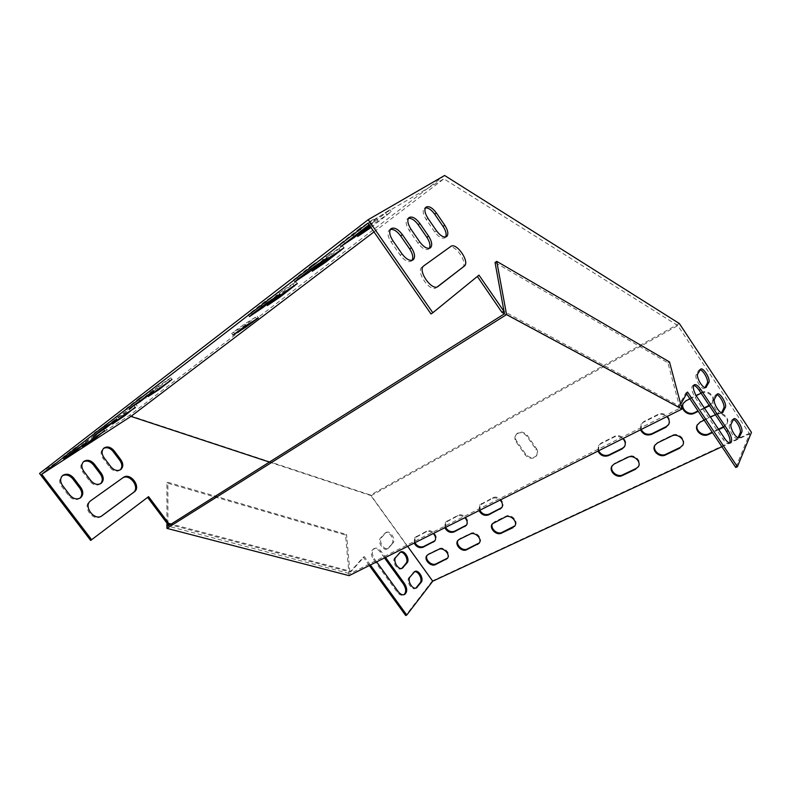 <?xml version="1.0" encoding="UTF-8"?>
<svg xmlns="http://www.w3.org/2000/svg" width="791" height="791" viewBox="0 0 791 791"><rect width="100%" height="100%" fill="white"/><g stroke="black" fill="none" stroke-linecap="round" stroke-linejoin="round"><path stroke-width="0.59" stroke-dasharray="3.96 2.97" d="M400.108 552.306L394.798 557.803C391.486 561.205 397.359 571.072 401.294 568.729L401.759 568.432M384.505 557.932L380.105 551.871C377.871 549.043 375.626 548.074 373.401 548.974C370.672 551.268 370.692 554.758 373.461 559.445L397.191 592.152C399.297 594.812 401.403 595.761 403.509 594.99L403.993 594.703M444.611 175.483L129.388 415.433L39.55 473.453M129.388 415.433L370.465 495.037L432.301 580.93L405.704 615.517M369.348 565.516L363.306 557.2L350.097 571.952L170.194 524.69M147.61 497.371L90.658 540.441M79.931 498.192L79.624 498.449C75.985 500.584 72.396 499.704 68.857 495.809L61.609 486.297C59.009 482.302 59.038 478.941 61.708 476.202L62.4 475.717M101.564 516.039L101.179 516.325C93.773 522.396 81.76 506.932 89.67 501.474L122.546 478.031M100.526 483.736L100.21 484.003C96.729 486.03 93.269 485.13 89.838 481.314L82.788 472C80.237 468.084 80.237 464.811 82.798 462.191L83.48 461.726M120.202 469.923L119.876 470.2C116.544 472.118 113.212 471.209 109.88 467.471L103.008 458.345C100.516 454.499 100.497 451.325 102.949 448.804L103.611 448.349M414.306 571.784L409.016 577.47C405.832 580.91 411.498 590.64 415.384 588.415L415.858 588.118M391.921 543.714C395.273 540.332 389.202 530.464 385.276 532.936L380.511 538.028C377.06 541.38 383.141 551.396 387.125 548.934L392.929 543.199L388.144 548.42C384.159 550.882 378.068 540.866 381.519 537.504L386.285 532.412C390.21 529.94 396.281 539.818 392.929 543.199M376.625 561.877L374.479 558.93C371.711 554.244 371.691 550.744 374.42 548.45C376.645 547.55 378.889 548.519 381.124 551.347L385.524 557.418M269.415 462.082L371.147 495.65L407.652 546.354M370.376 565.001L364.335 556.676L351.135 571.438L171.202 524.047M680.735 404.191L679.588 406.218L504.015 311.417M716.705 394.699L715.212 395.352L712.958 399.811C710.941 402.985 718.218 415.305 720.997 413.416L721.61 412.714M693.658 385.395L692.698 385.553C690.889 387.6 691.71 391.565 695.17 397.438L723.023 439.223C725.436 442.653 727.443 444.127 729.045 443.642L729.697 442.99M367.944 223.181L443.899 178.835L677.847 325.605L749.581 433.864L735.759 467.481M686.558 393.789L685.935 392.85L677.946 407.049L504.431 313.691M477.359 276.455L430.996 313.968M412.101 260.328L411.478 261.02C408.314 262.671 404.577 260.723 400.266 255.196L391.13 242.016C387.728 236.598 387.086 232.603 389.202 230.043L390.349 229.43M437.354 286.817L436.355 287.588C430.353 293.065 415.315 271.649 421.999 267.111L449.041 247.692C454.687 242.995 468.598 263.324 462.517 267.338M429.375 248.325L428.762 249.027C425.766 250.549 422.206 248.631 418.053 243.262L409.224 230.458C405.931 225.188 405.269 221.332 407.266 218.909L408.393 218.336M445.63 237.023L445.026 237.735C442.199 239.149 438.787 237.251 434.793 232.03L426.25 219.591C423.047 214.45 422.384 210.732 424.263 208.429L425.37 207.885M733.227 419.448L731.665 420.15L729.559 424.797C727.68 428.079 734.76 440.192 737.499 438.402L738.122 437.7M700.075 369.783L698.631 370.386L696.238 374.647C694.073 377.722 701.577 390.26 704.385 388.272L704.999 387.57M479.771 510.254L480.058 504.698L492.922 497.747C498.033 494.78 505.845 502.779 502.147 507.169L501.84 507.535M492.605 523.484L494.464 521.783L505.914 516.207C510.966 513.379 518.698 521.071 515.218 525.461L514.911 525.847M458.127 540.194L459.828 538.651L470.724 533.342C475.599 530.603 483.182 538.335 479.702 542.497L479.395 542.863M445.56 527.379L445.827 521.902L457.969 515.386C462.893 512.528 470.556 520.537 466.878 524.69L466.561 525.046M683.375 403.103L686.331 400.137L701.33 392.563C707.302 389.162 715.865 396.162 712.82 401.957L709.201 405.368M704.237 407.82L697.988 410.905M414.899 542.715L415.146 537.336L426.675 531.186C431.421 528.418 438.946 536.417 435.307 540.362L434.981 540.708M432.301 580.93L751.45 432.39M679.36 323.539L370.465 495.037M427.229 555.173L428.801 553.759L439.203 548.697C443.909 546.037 451.364 553.779 447.914 557.734L447.597 558.09M697.444 424.609L700.549 421.425L715.637 414.069C721.501 410.845 729.945 417.46 727.245 423.165L723.458 426.794M718.465 429.177L712.187 432.173M536.397 448.527C537.999 451.058 538.088 453.391 536.664 455.537C533.134 458.671 529.466 458.207 525.679 454.143L516.721 441.259C515.05 438.6 515.01 436.177 516.582 433.982C520.122 431.026 523.721 431.55 527.399 435.534L536.397 448.527L535.873 449.219C537.465 451.75 537.554 454.093 536.14 456.229C532.6 459.373 528.942 458.909 525.135 454.835L516.177 441.932C514.506 439.282 514.457 436.85 516.039 434.645C519.568 431.698 523.177 432.222 526.855 436.217L535.873 449.219M641.115 429.503L641.323 423.907L643.834 421.573L658.043 414.405C663.886 411.063 672.33 418.419 669.008 423.956L668.711 424.441M655.007 445.017L657.805 442.238L672.093 435.277C677.838 432.104 686.173 439.074 683.167 444.542L682.88 445.076M612.244 465.632L614.755 463.2L628.272 456.625C633.858 453.52 642.055 460.777 638.831 465.978L638.545 466.453M598.599 450.781L598.856 445.125L601.061 443.168L614.488 436.395C620.164 433.132 628.459 440.755 624.939 445.995L624.653 446.44M479.049 510.62L479.494 505.419L492.368 498.459C494.968 497.381 497.549 497.915 500.12 500.07M444.809 527.755L445.234 522.624L457.396 516.098C459.868 515.079 462.349 515.623 464.841 517.729M704.494 408.215L698.255 411.3M689.92 398.822L696.169 395.668M701.093 393.186C707.095 389.933 715.479 396.914 712.464 402.659L709.468 405.763M414.138 543.101L414.533 538.048L426.072 531.898C428.435 530.929 430.838 531.473 433.26 533.529M371.147 495.65L677.847 325.605M721.906 446.727L749.581 433.864M718.752 429.602L712.473 432.598M704.188 420.189L710.447 417.144M715.43 414.721C721.313 411.636 729.579 418.231 726.909 423.887L723.745 427.219M640.532 429.8L640.898 424.609L643.409 422.275L657.637 415.107C660.861 413.733 663.936 414.237 666.843 416.63M597.966 451.097L598.392 445.837L600.587 443.88L614.034 437.097C617.089 435.801 620.025 436.325 622.843 438.649M374.005 231.901L443.899 178.835M370.979 227.541L391.159 211.691L370.247 226.483M369.694 225.702L374.983 221.203L369.061 224.782M282.99 290.416L266.033 303.744L278.946 295.092L296.002 281.685L282.99 290.416L284.305 292.275M158.22 386.235L145 396.598L157.478 388.213L170.797 377.791L158.22 386.235L159.436 387.877M265.153 301.272L248.117 314.719L261.485 305.781L278.63 292.245L265.153 301.272L266.518 303.18M139.463 398.11L126.244 408.502L139.157 399.851L152.475 389.39L139.463 398.11L140.709 399.791M312.079 265.114L293.461 279.836L306.977 270.789L325.724 255.977L312.079 265.114L313.483 267.111M105.193 425.973L117.552 416.274L94.05 433.092L105.193 425.973L105.717 426.665M329.402 254.761L310.922 269.326L323.964 260.575L342.562 245.922L329.402 254.761L330.767 256.709M123.653 414.158L136.022 404.478L123.594 412.833L111.304 422.453L123.653 414.158L124.177 414.87M255.453 317.24L244.498 324.063L231.704 333.406L244.607 325.516L255.453 317.24L256.65 318.902M376.467 218.623L356.336 234.502L369.516 225.653L389.775 209.674L376.467 218.623L377.871 220.649M359.757 228.381L339.438 244.468L353.102 235.322L373.55 219.137L359.757 228.381L361.21 230.468M93.753 437.077L105.332 428.03L93.031 436.306L81.522 445.293L93.753 437.077L94.267 437.769M75.214 449.021L86.783 439.964L74.057 448.507L62.588 457.505L75.214 449.021L75.728 449.693M363.306 557.2L364.335 556.676M350.097 571.952L351.135 571.438M147.571 497.312L148.579 496.639M478.98 275.13L477.25 276.286M679.588 406.218L677.946 407.049M687.547 392.029L685.935 392.85M166.921 523.078L166.891 482.945L345.568 535.023L349.108 575.65M345.568 535.023L346.587 534.489L350.017 573.693L167.939 526.104M504.45 313.79L679.914 408.186L350.017 573.693M679.914 408.186L667.901 362.802L495.047 262.503M669.502 361.942L667.901 362.802M167.929 524.097L167.88 482.283L346.587 534.489M166.891 482.945L167.88 482.283M85.22 441.329L86.11 442.515M74.057 448.507L75.244 450.069M64.051 456.219L65.218 457.762M103.73 429.424L104.6 430.591M93.031 436.306L94.178 437.838M83.035 443.978L84.172 445.501M343.116 241.206L344.55 243.252M353.102 235.322L353.725 236.212M369.615 222.627L371.038 224.674M360.043 231.229L361.438 233.226M369.516 225.653L370.148 226.562M385.8 213.165L387.175 215.162M244.498 324.063L245.714 325.744M233.592 332.398L234.492 333.644M244.607 325.516L245.072 326.149M134.243 406.04L135.113 407.207M123.594 412.833L124.77 414.425M112.975 420.99L114.151 422.552M314.156 266.468L315.51 268.386M323.964 260.575L324.577 261.445M339.102 248.967L339.942 250.174M115.812 417.796L116.712 418.993M104.699 424.896L105.905 426.517M94.05 433.092L95.256 434.694M296.665 276.998L298.049 278.956M306.977 270.789L307.58 271.639M322.293 259.013L323.153 260.229M128.083 406.881L129.319 408.542M139.157 399.851L139.691 400.572M150.508 391.12L151.397 392.326M250.885 312.267L252.24 314.146M261.485 305.781L262.068 306.601M275.663 294.875L276.534 296.091M146.889 394.946L148.095 396.568M157.478 388.213L158.032 388.954M168.78 379.551L169.65 380.738M268.861 301.262L270.176 303.101M278.946 295.092L279.539 295.933M292.986 284.325L293.837 285.521M402.036 253.911L400.266 255.196M392.89 240.711L391.13 242.016M62.588 485.565L61.609 486.297M69.845 495.097L68.857 495.809M450.751 246.476L449.041 247.692M423.907 265.766L422.137 267.012M436.355 287.588L437.838 286.579L436.365 287.588M90.827 500.654L89.828 501.356M123.317 477.477L122.328 478.179M419.794 241.997L418.053 243.262M410.954 229.182L409.224 230.458M83.767 471.268L82.788 472M90.827 480.602L89.838 481.314M436.503 230.784L434.793 232.03M427.961 218.336L426.25 219.591M103.987 457.623L103.008 458.345M110.859 466.759L109.88 467.471M439.203 548.697L438.619 549.429M428.801 553.759L428.208 554.491M426.675 531.186L426.072 531.898M416.343 536.397L415.74 537.109M700.549 421.425L700.183 422.137M715.637 414.069L715.291 414.781M723.953 426.557L723.686 427.13M686.331 400.137L685.945 400.819M701.33 392.563L700.964 393.246M709.685 405.121L709.408 405.674M525.679 454.143L525.135 454.835M516.721 441.259L516.177 441.932M527.399 435.534L526.855 436.217M457.969 515.386L457.396 516.098M447.152 520.844L446.569 521.566M643.834 421.573L643.409 422.275M658.043 414.405L657.637 415.107M470.724 533.342L470.161 534.083M459.828 538.651L459.255 539.383M657.805 442.238L657.39 442.96M672.093 435.277L671.707 435.999M494.464 521.783L493.91 522.525M505.914 516.207L505.38 516.938M614.755 463.2L614.3 463.931M628.272 456.625L627.836 457.346M481.551 503.481L480.987 504.203M492.922 497.747L492.368 498.459M601.061 443.168L600.587 443.88M614.488 436.395L614.034 437.097M696.772 396.627L695.17 397.438M724.645 438.451L723.023 439.223M398.229 591.658L397.191 592.152M381.124 551.347L380.105 551.871M374.479 558.93L373.461 559.445M731.151 424.045L729.559 424.797M733.247 419.398L731.665 420.15M413.871 572.219L412.853 572.714M410.045 576.985L409.016 577.47M714.53 399.02L712.958 399.811M716.775 394.571L715.212 395.352M399.752 552.652L398.743 553.166M395.816 557.299L394.798 557.803M697.8 373.836L696.238 374.647M700.193 369.575L698.631 370.386M385.563 532.986L384.555 533.51M381.519 537.504L380.511 538.028M388.945 547.787L387.926 548.301M86.783 439.964L87.949 441.516M62.588 457.505L63.755 459.037M105.332 428.03L106.478 429.553M81.522 445.293L82.669 446.806M339.438 244.468L340.842 246.476M373.55 219.137L374.983 221.203M356.336 234.502L357.7 236.45M389.775 209.674L391.159 211.691M231.704 333.406L232.91 335.068M257.194 316.321L258.38 317.972M136.022 404.478L137.189 406.05M111.304 422.453L112.46 424.016M310.922 269.326L312.247 271.204M342.562 245.922L343.917 247.86M117.552 416.274L118.759 417.875M92.418 434.536L93.615 436.128M293.461 279.836L294.835 281.764M325.724 255.977L327.118 257.955M126.244 408.502L127.47 410.153M152.475 389.39L153.701 391.061M248.117 314.719L249.442 316.578M278.63 292.245L279.984 294.143M145 396.598L146.197 398.209M170.797 377.791L171.993 379.433M266.033 303.744L267.328 305.553M296.002 281.685L297.307 283.534M412.951 259.972L411.478 261.02M390.952 228.728L389.202 230.043M62.687 475.47L61.708 476.202M80.267 497.984L79.624 498.449M423.768 265.865L421.999 267.111M90.668 500.772L89.67 501.474M430.235 247.969L428.762 249.027M408.977 217.614L407.266 218.909M83.777 461.46L82.798 462.191M100.882 483.519L100.21 484.003M446.5 236.677L445.026 237.735M425.954 207.163L424.263 208.429M103.918 448.072L102.949 448.804M120.568 469.696L119.876 470.2M447.914 557.734L447.33 558.476M427.496 554.788L426.903 555.529M435.307 540.362L434.714 541.093M415.146 537.336L414.533 538.048M727.245 423.165L726.909 423.887M712.82 401.957L712.464 402.659M536.664 455.537L536.14 456.229M516.582 433.982L516.039 434.645M466.878 524.69L466.304 525.422M445.827 521.902L445.234 522.624M641.323 423.907L640.898 424.609M669.008 423.956L668.603 424.658M479.702 542.497L479.148 543.239M458.385 539.808L457.811 540.55M683.167 444.542L682.791 445.274M492.842 523.118L492.299 523.85M515.218 525.461L514.694 526.203M612.402 465.335L612.056 465.899M638.831 465.978L638.406 466.72M480.058 504.698L479.494 505.419M502.147 507.169L501.603 507.901M598.856 445.125L598.392 445.837M624.939 445.995L624.504 446.717M694.28 384.742L692.698 385.553M730.666 442.891L729.045 443.642M404.547 594.506L403.509 594.99M374.42 548.45L373.401 548.974M739.101 437.65L737.499 438.402M733.83 418.746L732.258 419.497M414.771 571.498L413.742 571.982M416.422 587.931L415.384 588.415M722.588 412.645L720.997 413.416M717.308 393.997L715.746 394.778M400.572 551.999L399.554 552.513M402.322 568.225L401.294 568.729M705.967 387.471L704.385 388.272M700.678 369.081L699.125 369.891M386.285 532.412L385.276 532.936M388.144 548.42L387.125 548.934"/><path stroke-width="1.19" d="M401.759 568.432L406.06 563.311C409.066 560.147 404.122 551.011 400.108 552.306M403.993 594.703C406.366 592.152 406.218 588.672 403.558 584.242L384.505 557.932M407.652 546.354L432.746 581.207L406.752 615.042L405.704 615.517L369.348 565.516M170.194 524.69L167.613 524.008L147.61 497.371M171.202 524.047L168.631 523.365L148.579 496.639L90.658 540.441L39.55 473.453L368.21 219.671L444.611 175.483L679.36 323.539L751.45 432.39L737.4 466.749L687.547 392.029L680.735 404.191M62.4 475.717C66.049 474.106 69.489 475.124 72.713 478.792L79.861 488.215C82.402 492.081 82.432 495.403 79.931 498.192M122.546 478.031C129.694 472.939 140.501 487.79 133.204 492.645L101.564 516.039M83.48 461.726C86.97 460.224 90.273 461.262 93.387 464.841L100.348 474.056C102.82 477.823 102.879 481.047 100.526 483.736M103.611 448.349C106.953 446.955 110.127 448.003 113.143 451.503L119.925 460.53C122.338 464.208 122.427 467.333 120.202 469.923M415.858 588.118L420.14 582.809C423.017 579.605 418.241 570.598 414.306 571.784M395.816 557.299L400.572 551.999C404.448 549.656 410.311 559.385 407.088 562.816L402.322 568.225C398.377 570.568 392.504 560.69 395.816 557.299M385.524 557.418L404.587 583.758C407.424 588.613 407.405 592.192 404.547 594.506C402.441 595.277 400.335 594.328 398.229 591.658L376.625 561.877M91.667 539.769L41.696 474.254L130.95 416.402L269.415 462.082M406.752 615.042L370.376 565.001M73.692 478.071C70.073 474.076 66.395 473.206 62.687 475.47C60.017 478.209 59.978 481.571 62.588 485.565L69.845 495.097C73.385 498.992 76.974 499.882 80.623 497.737C83.411 494.988 83.49 491.567 80.84 487.493L73.692 478.071L72.713 478.792M90.827 500.654L90.668 500.772C82.748 506.23 94.782 521.714 102.177 515.643L134.203 491.962C141.619 486.999 130.347 471.97 123.317 477.477L90.827 500.654M94.366 464.119C90.856 460.204 87.326 459.324 83.777 461.46C81.216 464.08 81.216 467.352 83.767 471.268L90.827 480.602C94.258 484.418 97.718 485.318 101.199 483.291C103.868 480.651 103.908 477.339 101.327 473.344L94.366 464.119L93.387 464.841M114.112 450.781C110.71 446.955 107.319 446.055 103.918 448.072C101.466 450.593 101.485 453.777 103.987 457.623L110.859 466.759C114.191 470.507 117.523 471.416 120.855 469.488C123.416 466.957 123.426 463.734 120.904 459.818L114.112 450.781L113.143 451.503M410.045 576.985L414.771 571.498C418.597 569.263 424.263 578.864 421.168 582.324L416.422 587.931C412.526 590.155 406.861 580.416 410.045 576.985M725.327 407.464C727.236 404.231 720.028 392.128 717.308 393.997L714.53 399.02C712.523 402.204 719.81 414.533 722.588 412.645L725.327 407.464L723.755 408.235C725.396 405.486 720.028 395.193 716.705 394.699M724.645 438.451C727.067 441.892 729.065 443.375 730.666 442.891C732.525 440.795 731.695 436.721 728.155 430.68L700.678 389.37C698.117 385.721 695.981 384.179 694.28 384.742C692.481 386.789 693.312 390.744 696.772 396.627L724.645 438.451M504.015 311.417L478.98 275.13L432.815 312.752L368.21 219.671M402.036 253.911L392.89 240.711C389.488 235.283 388.836 231.288 390.952 228.728C394.185 227.007 398.002 228.975 402.401 234.64L411.379 247.642C414.82 253.14 415.443 257.174 413.248 259.755C410.084 261.396 406.347 259.448 402.036 253.911M464.248 266.152L438.135 286.372C432.153 291.839 417.094 270.393 423.768 265.865L450.751 246.476C456.387 241.789 470.319 262.147 464.248 266.152L437.354 286.817M419.794 241.997L410.954 229.182C407.652 223.902 406.999 220.046 408.977 217.614C412.032 216.022 415.671 217.98 419.902 223.467L428.584 236.104C431.916 241.443 432.558 245.339 430.492 247.781C427.516 249.303 423.946 247.375 419.794 241.997M436.503 230.784L427.961 218.336C424.747 213.194 424.075 209.467 425.954 207.163C428.831 205.69 432.311 207.618 436.375 212.957L444.779 225.227C448.022 230.428 448.675 234.195 446.737 236.509C443.919 237.923 440.508 236.015 436.503 230.784M741.75 432.202C743.51 428.87 736.51 416.976 733.83 418.746L731.151 424.045C729.282 427.318 736.362 439.45 739.101 437.65L741.75 432.202L740.158 432.944C741.681 430.116 736.48 420.021 733.227 419.448M708.805 382.557C710.852 379.433 703.426 367.123 700.678 369.081L697.8 373.836C695.645 376.902 703.159 389.459 705.967 387.471L708.805 382.557L707.243 383.348C709.013 380.689 703.456 370.198 700.075 369.783M721.61 412.714L723.755 408.235M729.697 442.99C730.607 440.241 729.559 436.385 726.553 431.441L699.096 390.181C697.128 387.313 695.309 385.721 693.658 385.395M737.4 466.749L735.759 467.481L686.558 393.789M504.431 313.691L501.949 312.346L477.359 276.455M432.815 312.752L430.996 313.968L367.944 223.181L41.696 474.254M390.349 229.43C393.641 228.985 397.072 231.15 400.651 235.936L409.629 248.908C412.684 253.684 413.505 257.49 412.101 260.328M408.393 218.336C411.498 218 414.761 220.135 418.182 224.743L426.863 237.349C429.8 241.947 430.64 245.596 429.375 248.325M425.37 207.885C428.317 207.657 431.421 209.763 434.694 214.203L443.089 226.463C445.916 230.893 446.767 234.413 445.63 237.023M738.122 437.7L740.158 432.944M704.999 387.57L707.243 383.348M501.84 507.535L489.085 514.17C485.308 515.376 482.203 514.071 479.771 510.254M514.911 525.847L501.959 532.412C497.114 535.062 489.629 527.913 492.605 523.484M479.395 542.863L467.194 548.994C462.547 551.545 455.211 544.426 458.127 540.194M466.561 525.046L454.558 531.245C450.949 532.383 447.953 531.097 445.56 527.379M697.988 410.905L694.636 412.566C688.684 415.868 680.28 408.799 683.375 403.103M709.201 405.368L704.237 407.82M434.981 540.708L423.62 546.532C420.159 547.609 417.262 546.344 414.899 542.715M447.597 558.09L436.049 563.845C431.57 566.307 424.381 559.237 427.229 555.173M712.187 432.173L708.805 433.784C702.962 436.919 694.676 430.225 697.444 424.609M723.458 426.794L718.465 429.177M668.711 424.441L666.249 426.596L651.992 433.646C647.335 435.208 643.716 433.834 641.115 429.503M682.88 445.076L680.26 447.399L665.913 454.242C660.238 457.287 652.091 450.395 655.007 445.017M638.545 466.453L636.271 468.371L622.705 474.837C617.237 477.794 609.248 470.764 612.244 465.632M624.653 446.44L622.537 448.21L609.05 454.865C604.64 456.338 601.15 454.973 598.599 450.781M500.12 500.07C502.631 502.75 503.125 505.35 501.603 507.901L488.531 514.901C484.557 516.118 481.393 514.684 479.049 510.62M512.934 527.676L501.425 533.164C496.362 535.922 488.729 528.131 492.299 523.85L505.38 516.938C510.432 514.11 518.174 521.813 514.694 526.203L513.458 526.935M459.255 539.383L470.161 534.083C475.035 531.344 482.629 539.086 479.148 543.239L466.631 549.745C461.756 552.415 454.261 544.603 457.811 540.55L459.255 539.383M464.841 517.729C467.352 520.399 467.837 522.97 466.304 525.422L453.975 531.967C450.178 533.114 447.123 531.71 444.809 527.755M709.468 405.763L704.494 408.215M698.255 411.3L694.261 413.268C688.21 416.63 679.736 409.293 683.078 403.608L685.945 400.819L689.92 398.822M696.169 395.668L701.093 393.186M433.26 533.529C435.752 536.199 436.236 538.72 434.714 541.093L423.017 547.263C419.388 548.341 416.422 546.957 414.138 543.101M432.746 581.207L721.906 446.727M428.208 554.491L438.619 549.429C443.336 546.779 450.791 554.531 447.33 558.476L435.465 564.596C430.759 567.177 423.393 559.375 426.903 555.529L428.208 554.491M723.745 427.219L718.752 429.602M712.473 432.598L708.459 434.516C702.517 437.7 694.152 430.759 697.158 425.153L700.183 422.137L704.188 420.189M710.447 417.144L715.43 414.721M666.843 416.63C669.285 419.141 669.878 421.821 668.603 424.658L665.854 427.308L651.576 434.358C646.682 435.94 643.004 434.417 640.532 429.8M679.874 448.131L665.518 454.973C659.714 458.098 651.477 450.86 654.711 445.501L657.39 442.96L671.707 435.999C677.452 432.825 685.797 439.806 682.791 445.274L680.26 447.399M635.845 469.112L622.27 475.579C616.634 478.624 608.536 471.159 611.947 466.067L614.3 463.931L627.836 457.346C633.423 454.242 641.63 461.509 638.406 466.72L636.271 468.371M622.843 438.649C625.335 441.23 625.889 443.919 624.504 446.717L622.092 448.922L608.595 455.586C603.958 457.069 600.409 455.576 597.966 451.097M130.95 416.402L374.005 231.901M270.176 303.101L267.338 305.563L280.232 296.902L297.307 283.534L284.305 292.275L270.176 303.101M148.095 396.568L158.665 389.825L171.993 379.433L148.095 396.568M252.24 314.146L249.452 316.588L262.81 307.63L279.984 294.143L266.518 303.18L252.24 314.146M129.319 408.542L140.373 401.492L153.701 391.061L129.319 408.542M298.049 278.956L294.845 281.784L308.342 272.727L327.118 257.955L313.483 267.111L298.049 278.956M117.009 419.398L105.905 426.517L93.615 436.128L106.38 427.545L117.009 419.398L116.712 418.993M315.51 268.386L312.257 271.224L325.289 262.464L343.917 247.86L330.767 256.709L315.51 268.386M135.399 407.602L124.77 414.425L112.46 424.016L124.8 415.7L135.113 407.207M245.714 325.744L232.92 335.077L245.793 327.158L258.38 317.972L245.714 325.744M370.247 226.483L357.71 236.479L370.979 227.541M369.061 224.782L340.862 246.505L354.506 237.34L369.694 225.702M104.867 430.937L94.178 437.838L82.669 446.806L94.88 438.58L104.6 430.591M86.387 442.871L75.244 450.069L63.755 459.037L76.371 450.544L86.11 442.515M167.613 524.008L168.631 523.365M503.699 311.239L501.949 312.346M166.921 528.368L349.108 575.65L682.02 409.036L506.556 314.581L166.921 528.368L166.921 523.078M682.02 409.036L669.502 361.942L496.748 261.366L506.556 314.581M496.748 261.366L495.047 262.503L504.45 313.79L167.939 526.104L167.929 524.097M75.728 449.693L76.371 450.544M94.267 437.769L94.88 438.58M353.725 236.212L354.506 237.34M370.148 226.562L370.88 227.62M245.072 326.149L245.793 327.158M124.177 414.87L124.8 415.7M324.577 261.445L325.289 262.464M339.942 250.174L340.437 250.885M105.717 426.665L106.38 427.545M307.58 271.639L308.342 272.727M323.153 260.229L323.677 260.971M139.691 400.572L140.373 401.492M262.068 306.601L262.81 307.63M276.534 296.091L277.008 296.754M158.032 388.954L158.665 389.825M279.539 295.933L280.232 296.902M293.837 285.521L294.292 286.164M411.379 247.642L409.629 248.908M402.401 234.64L400.651 235.936M80.84 487.493L79.861 488.215M134.203 491.962L133.204 492.645M428.584 236.104L426.863 237.349M419.902 223.467L418.182 224.743M101.327 473.344L100.348 474.056M444.779 225.227L443.089 226.463M436.375 212.957L434.694 214.203M120.904 459.818L119.925 460.53M446.49 558.871L445.916 559.613M436.049 563.845L435.465 564.596M433.992 541.41L433.399 542.132M423.62 546.532L423.017 547.263M708.805 433.784L708.459 434.516M694.636 412.566L694.261 413.268M465.415 525.867L464.851 526.598M454.558 531.245L453.975 531.967M651.992 433.646L651.576 434.358M666.249 426.596L665.854 427.308M478.13 543.783L477.576 544.524M467.194 548.994L466.631 549.745M665.913 454.242L665.518 454.973M501.959 532.412L501.425 533.164M622.705 474.837L622.27 475.579M489.085 514.17L488.531 514.901M500.515 508.524L499.961 509.256M609.05 454.865L608.595 455.586M622.537 448.21L622.092 448.922M700.678 389.37L699.096 390.181M728.155 430.68L726.553 431.441M404.587 583.758L403.558 584.242M739.723 436.948L738.132 437.69M421.168 582.324L420.14 582.809M417.391 587.149L416.353 587.624M723.162 412.012L721.689 412.734M407.088 562.816L406.06 563.311M403.202 567.523L402.184 568.017M706.492 386.918L705.157 387.59"/></g></svg>
